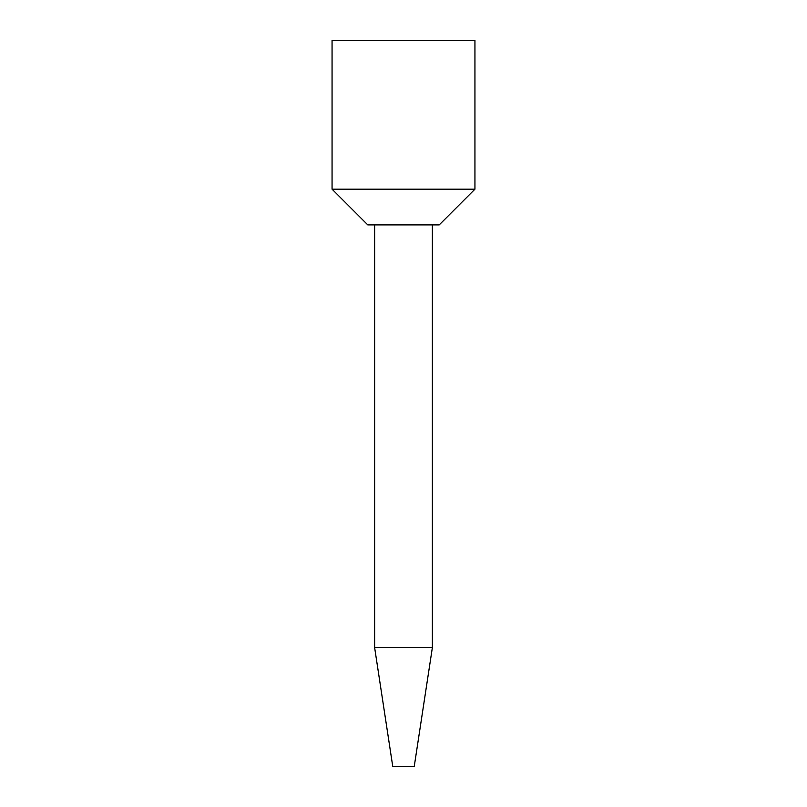 <?xml version="1.0" encoding="UTF-8"?>
<svg xmlns="http://www.w3.org/2000/svg" width="807" height="807" viewBox="0 0 807 807"><rect width="100%" height="100%" fill="white"/><g stroke="black" fill="none" stroke-linecap="round" stroke-linejoin="round"><path stroke-width="1.21" d="M367.78 224.901L332.06 189.181L474.94 189.181L474.94 40.35L332.06 40.35L474.94 40.35L332.06 40.35L332.06 189.181L474.94 189.181L439.22 224.901L367.78 224.901L432.37 224.901L432.37 647.587L374.63 647.587L432.37 647.587L414.213 766.65L392.787 766.65L409.452 766.65M392.787 766.65L374.63 647.587L374.63 224.901"/></g></svg>
